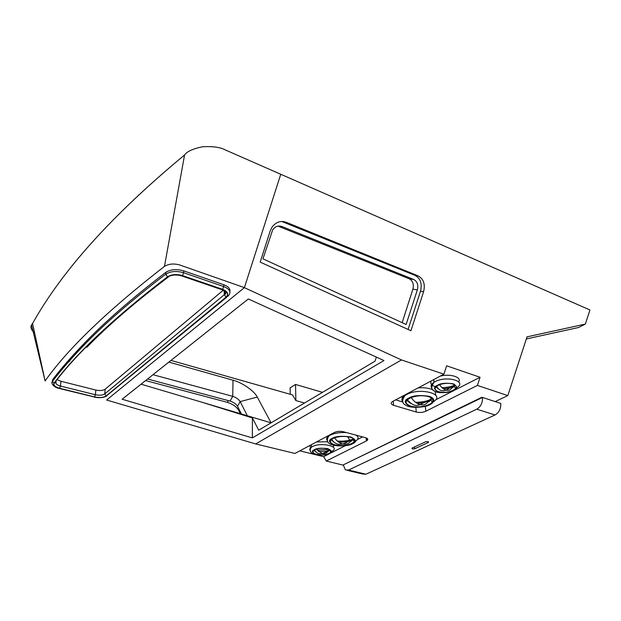 <?xml version="1.0" encoding="UTF-8"?>
<svg xmlns="http://www.w3.org/2000/svg" width="621" height="621" viewBox="0 0 621 621"><rect width="100%" height="100%" fill="white"/><g stroke="black" fill="none" stroke-linecap="round" stroke-linejoin="round"><path stroke-width="0.93" d="M417.242 403.425L424.096 402.61L428.327 401.096L431.556 398.084M443.433 388.816L449.814 387.908L452.88 386.58L454.704 384.818M338.996 442.338L347.682 441.71L351.16 440.491L353.388 438.62M318.511 451.622L326.716 451.087L329.619 449.588M431.541 399.093C427.077 401.244 421.76 402.315 415.581 402.307M402.882 398.798L401.663 396.656M454.945 384.966C451.219 386.728 446.887 387.605 441.935 387.605M436.951 387.085L436.416 386.968M435.453 386.704C431.354 385.338 429.957 383.413 431.253 380.914M353.675 438.853C349.033 440.763 343.584 441.5 337.335 441.05M327.577 437.852L326.685 436.555M329.052 449.317L317.129 450.194M310.764 448.075L309.794 445.536M428.405 401.927L431.021 399.986L431.766 398.255M428.622 396.664C432.658 398.084 433.823 399.978 432.107 402.338C429.227 406.126 417.071 408.168 410.489 406.01C404.356 403.503 404.667 400.654 411.413 397.448C417.366 395.484 423.103 395.22 428.622 396.664M452.29 387.815L454.393 386.262L455.014 385.02M453.043 384.073C456.148 385.222 456.978 386.759 455.542 388.668C451.141 392.099 445.397 393.101 438.317 391.665C433.621 389.615 434.017 387.287 439.505 384.694C444.271 383.11 448.781 382.901 453.043 384.073M351.199 441.259L353.644 438.822M350.034 437.168C354.009 438.348 355.375 439.924 354.133 441.888C349.895 445.319 343.529 446.328 335.022 444.908C329.021 442.866 328.82 440.522 334.401 437.875C339.508 436.229 344.725 435.996 350.034 437.168M325.326 452.181L328.47 451.172L329.867 450.085L330.729 452.22C327.702 454.704 322.99 455.434 316.594 454.409C312.053 452.926 311.804 451.234 315.856 449.325C319.598 448.129 323.471 447.951 327.477 448.797C330.496 449.651 331.583 450.792 330.729 452.22M495.178 401.585L507.807 395.608L527.019 336.846L585.324 324.084L578.617 327.492L526.329 338.95M347.38 470.376L362.796 474.064L365.94 474.219L495.046 414.96C499.105 412.546 501 408.696 500.736 403.402L482.494 397.44C482.711 402.804 480.801 406.716 476.757 409.185L348.521 470.043L345.416 469.911L343.227 464.896L482.494 397.44M271.09 422.847L200.73 401.865L252.413 417.941L258.716 430.19L375.045 361.158L376.349 357.091M349.763 440.157L347.543 436.679M304.531 403.006L295.868 400.576L292.522 394.933L170.985 360.413M69.692 360.506L69.886 361.22M168.873 362.09L233.015 380.207C242.074 382.458 254.486 391.059 257.249 397.067L271.113 422.831M585.324 324.084L589.95 309.98L280.746 174.26L244.402 287.616L106.571 400.048M34.675 333.174C31.229 329.898 30.188 327.166 31.539 324.985L32.564 323.487C58.219 277.75 102.954 222.582 184.561 154.994C186.929 151.493 192.945 148.745 202.601 146.758C212.84 146.214 220.377 147.255 225.198 149.878L280.746 174.26M331.358 439.544L332.243 440.421M57.831 379.974L60.974 381.271L95.828 390.05C99.888 390.881 103.001 390.593 105.182 389.188L223.234 290.271M436.105 386.642L437.269 387.566M406.988 400.118L408.626 401.663M313.869 450.357L315.421 451.552M331.117 439.769L333.656 441.942M435.841 386.899L438.496 388.917M406.817 400.32L410.264 403.208M182.318 275.716L222.427 289.464C227.643 291.691 228.831 294.276 225.974 297.211L106.245 395.864C103.466 397.595 99.562 397.945 94.524 396.92L59.569 388.272C54.966 386.937 53.196 385.261 54.275 383.25C76.849 353.007 114.675 317.556 167.748 276.904C171.73 274.474 176.581 274.078 182.318 275.716L181.65 275.918C175.727 274.303 172.242 275.165 169.665 276.05L167.748 276.904M94.423 397.005C99.694 398.045 103.699 397.681 106.455 395.911L226.215 297.288C229.079 294.253 227.86 291.598 222.582 289.332L182.458 275.584C176.543 273.931 171.559 274.335 167.499 276.803C114.443 317.478 76.624 352.945 54.043 383.204C52.987 385.276 54.803 386.992 59.476 388.358L94.423 397.005L59.306 388.467M411.995 448.098L425.75 441.702L428.311 441.647L428.389 442.431L414.618 448.804L412.523 448.967L411.995 448.098M316.531 441.95L327.678 441.764M333.919 445.273L333.205 447.12M357.665 435.585L357.347 436.175M241.437 413.997L237.509 406.274C236.034 403.937 233.558 402.206 230.073 401.088L232.735 396.345L152.999 374.704M147.573 379.012L230.073 401.088M52.304 381.674L52.653 379.617C61.223 368.424 71.531 356.578 83.571 344.081C104.312 322.369 131.737 298.453 165.854 272.324C170.682 269.32 176.636 268.831 183.715 270.865L223.777 284.728C228.412 286.498 230.445 288.827 229.902 291.707M440.374 376.054C450.644 373.539 461.985 377.234 458.733 381.892M418.15 387.884C424.252 387.434 429.173 388.078 432.899 389.825M435.119 391.385L435.849 395.375M435.554 399.877L453.889 390.57M455.34 389.825L480.072 377.273L477.417 385.416L425.781 411.249C422.715 412.546 419.532 412.81 416.249 412.049L393.551 405.28C390.857 404.302 390.493 403.076 392.449 401.577L443.906 374.176L446.631 365.8L480.072 377.273M395.655 399.854L402.788 402.012M244.348 287.655L401.461 359.939L255.673 443.93L294.936 453.446L334.323 432.488C337.017 431.3 340.013 431.052 343.32 431.742L365.497 437.673C368.02 438.496 368.439 439.521 366.755 440.755L326.25 461.038L323.665 456.676L329.821 453.555M331.288 452.81L345.307 445.692M357.479 439.513L362.617 436.905M252.343 437.906L122.127 399.225L248.322 298.973L383.972 360.553L252.343 437.906L252.413 417.941M423.592 291.73L410.931 330.745L260.183 262.093L270.151 231.051L271.975 227.239C275.848 222.062 280.56 220.393 286.118 222.248L418.119 275.879C423.584 278.938 425.408 284.224 423.592 291.73L420.51 291.171L408.09 329.448M420.51 291.171C422.319 283.696 420.495 278.433 415.038 275.39L281.701 221.456M417.335 289.914L406.118 324.496L262.962 258.841L272.704 229.77C275.243 226.409 278.324 225.33 281.95 226.525L413.71 279.497C417.32 281.499 418.523 284.969 417.335 289.914L412.903 289.114L402.16 322.679M278.022 226.129L409.177 278.751C412.802 280.746 414.044 284.201 412.903 289.114M247.352 415.767L240.156 401.608C238.681 399.256 236.205 397.502 232.735 396.345L233.015 380.207M295.868 400.576L295.534 384.453L322.509 392.34M200.73 401.865L141.068 384.182M295.534 384.453L290.123 387.846L290.232 394.288M323.665 456.676L299.834 450.838M240.358 413.679L238.588 410.178C236.36 406.646 232.619 404.03 227.356 402.346L145.601 380.58M31.539 324.985L45.108 380.96C67.774 348.746 107.565 310.562 164.472 266.386C168.671 263.84 173.701 263.351 179.57 264.926L244.402 287.616M482.401 397.487L481.803 397.285L351.416 460.922M477.417 385.416L507.807 395.608M401.461 359.939L443.906 374.176M343.242 465.152L326.25 461.038M255.673 443.93L106.595 400.017M32.564 323.487L45.108 380.96M184.561 154.994L164.472 266.386M257.249 397.067L240.156 401.608L237.509 406.274M481.857 397.743L481.803 397.285M408.773 398.1C412.81 395.53 419.641 394.94 429.266 396.33C436.749 398.93 433.256 403.246 429.965 404.613C425.952 407.073 419.253 407.648 409.876 406.328C404.108 403.068 403.735 400.328 408.773 398.1M402.734 401.849C401.119 399.691 401.934 397.518 405.187 395.321L406.297 394.677C419.749 386.999 446.227 394.071 433.481 401.671M437.502 385.261C440.755 383.219 446.072 382.746 453.446 383.863C457.661 386.565 457.716 388.777 453.625 390.5C450.396 392.48 445.156 392.938 437.921 391.867C433.621 389.243 433.481 387.038 437.502 385.261M431.952 388.179C430.337 386.262 431.021 384.306 434.001 382.295L434.964 381.736C446.53 375.193 467.923 381.403 456.637 387.838M332.15 438.395C335.41 436.276 341.55 435.771 350.562 436.897C356.275 439.668 356.959 441.935 352.612 443.72C349.351 445.762 343.32 446.243 334.517 445.172C328.703 442.494 327.919 440.235 332.15 438.395M327.189 440.545C326.103 438.938 326.7 437.363 328.998 435.802L329.883 435.29C334.238 433.171 339.749 432.263 346.409 432.573M356.237 435.197C358.829 437.168 358.604 439.179 355.546 441.22M314.327 449.72C316.64 448.207 321.127 447.85 327.772 448.641C332.088 450.605 332.685 452.228 329.572 453.509C327.259 454.976 322.835 455.325 316.306 454.556C311.936 452.639 311.276 451.032 314.327 449.72M310.197 450.636C309.328 449.433 309.747 448.253 311.455 447.089L312.122 446.709C320.599 441.849 340.681 446.406 332.282 451.164M411.172 397.541C413.648 401.135 416.497 403.456 419.742 404.519C423.677 405.56 426.542 404.418 428.327 401.096M439.528 384.686C441.345 387.426 443.456 389.204 445.839 390.035C448.952 390.881 451.071 389.856 452.197 386.968M334.54 437.821C336.799 441.065 339.477 443.122 342.59 443.992C346.394 444.822 349.258 443.658 351.16 440.491M316.368 449.146L322.058 453.524C325.008 454.114 327.135 453.074 328.439 450.419M224.282 290.907L224.204 294.781L104.77 393.885C102.597 395.282 99.469 395.569 95.393 394.739L60.447 386.045C57.466 385.222 55.952 384.127 55.913 382.746M224.391 290.302C225.803 291.792 225.796 293.228 224.375 294.633L225.974 297.211M105.182 389.188L104.77 393.885L106.245 395.864M95.828 390.05L95.393 394.739L94.524 396.92M60.974 381.271L60.447 386.045L59.569 388.272M56.224 382.008L54.275 383.25M222.427 289.464L221.728 289.642L181.759 275.957M52.063 383.087L52.451 381.364C50.534 382.986 53.67 387.341 59.088 388.42L59.476 388.358M52.653 379.617L52.459 381.224C61.037 370.062 71.353 358.247 83.393 345.781C71.345 358.294 61.029 370.155 52.451 381.364L54.043 383.204M83.571 344.081L83.393 345.781C104.149 324.115 131.605 300.254 165.753 274.187L167.499 276.803M165.854 272.324L165.753 274.187C170.581 271.191 176.543 270.702 183.63 272.728L182.458 275.584M223.777 284.728L223.739 286.56L222.582 289.332M226.215 297.288L228.334 295.852C231.478 292.266 229.949 289.169 223.739 286.56L183.63 272.728L183.715 270.865M226.595 297.374L106.455 395.911M428.319 441.647L428.389 442.431M414.463 446.949L414.618 448.804M412.429 447.888L412.523 448.967M412.033 448.075L412.103 448.851M425.323 406.281L425.781 411.249M415.845 407.392L416.249 412.049M393.24 401.135L393.551 405.28M366.359 440.972L366.173 437.89M348.521 470.043L365.94 474.219M476.757 409.185L495.046 414.96M413.71 279.497L409.177 278.751M281.95 226.525L278.061 226.122M227.356 402.346L228.326 400.623M239.062 409.332L238.588 410.178M418.119 275.879L415.038 275.39M283.409 221.992L286.118 222.248M405.148 394.801L405.187 395.321C401.671 400.056 401.872 403.355 405.792 405.218C408.703 407.143 413.92 407.733 421.465 406.996M433.737 379.586L434.001 382.295C431.16 386.472 431.021 389.188 433.59 390.462C435.43 392.464 440.079 393.085 447.524 392.332M328.983 435.329L328.998 435.802C323.65 443.937 332.491 446.165 343.118 445.878M311.393 444.69L311.455 447.089C308.715 451.032 310.57 453.625 317.02 454.875C324.356 455.364 326.972 454.929 331.288 452.119M431.021 399.986L432.107 402.338M454.393 386.262L455.542 388.668M353.225 439.707L354.133 441.888M429.189 400.607L429.266 401.438M452.88 386.58L452.973 387.426M351.851 440.103L351.89 440.871M328.92 450.147L328.944 450.9M314.342 450.031C316.384 452.624 318.045 453.811 319.326 453.609C319 453.858 323.502 454.044 326.716 451.087M331.552 439.381C333.896 442.486 336.147 444.077 338.313 444.155C338.492 444.434 343.242 444.822 347.682 441.71M436.524 386.285C438.395 389.173 440.188 390.593 441.896 390.539C443.65 391.214 446.282 390.337 449.814 387.908M407.337 399.769C415.923 409.55 420.091 404.1 424.096 402.61M221.837 289.681C226.122 291.955 226.968 293.609 224.375 294.633L224.453 291.039M168.345 277.044C134.594 302.606 107.417 326.033 86.793 347.31M106.859 395.965C103.404 397.758 99.197 398.146 94.252 397.106M428.443 441.686L428.506 442.369M366.6 438.069L366.755 440.755"/></g></svg>

